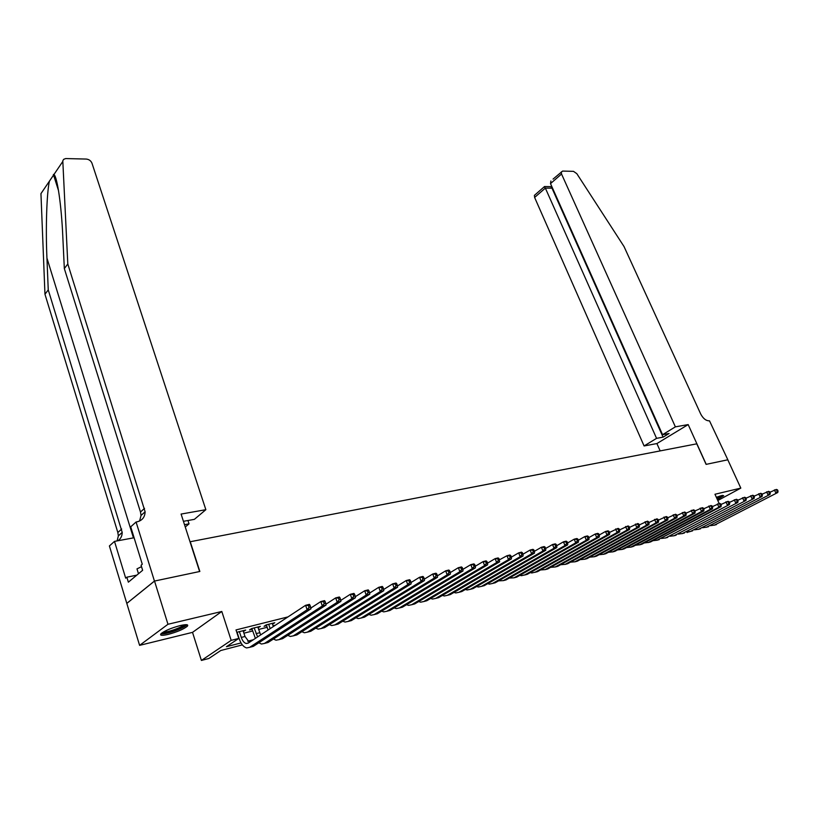 <?xml version="1.0" encoding="UTF-8"?>
<svg xmlns="http://www.w3.org/2000/svg" width="819" height="819" viewBox="0 0 819 819"><rect width="100%" height="100%" fill="white"/><g stroke="black" fill="none" stroke-linecap="round" stroke-linejoin="round"><path stroke-width="1.23" d="M168.171 634.408C177.211 631.94 183.589 629.227 187.316 626.259C188.728 624.436 186.394 624.201 180.293 625.552C171.243 627.989 164.824 630.712 161.015 633.711C159.562 635.575 161.947 635.81 168.171 634.408M717.342 499.488L723.699 495.679L721.59 495.587L716.349 497.307M242.352 644.891L220.761 650.511L208.886 658.476L201.402 660.442L231.183 640.366L238.779 638.421L226.423 646.713L241.032 642.935M154.443 581.07L199.611 571.519L181.091 514.066L205.856 509.694L91.974 163.196C90.909 160.749 89.015 159.377 86.282 159.06L65.694 158.558L63.626 159.357L62.797 160.821L67.803 263.984L145.117 511.793C144.902 517.229 142.178 520.587 136.968 521.846L136.077 522.01L154.443 581.07L126.802 603.388L139.599 645.362L192.526 632.36L201.402 660.442M692.25 530.947L688.185 532.063M687.008 532.043L687.243 532.565M126.873 603.368L154.525 581.06L167.967 624.273L139.599 645.362M717.802 500.532L740.816 488.114L714.967 494.256L719.154 503.511M154.525 581.06L199.846 571.467L190.254 541.728L696.774 443.826L706.091 464.373L727.794 459.787L740.816 488.114M243.376 631.521L245.7 630.057L236.783 632.309M258.087 627.804L260.37 626.361L251.597 628.572L249.529 629.965L252.098 629.309M272.543 624.15L274.774 622.727L266.165 624.897L264.076 626.289L266.595 625.655M281.859 620.945L279.76 622.327M287.991 616.902L236.005 629.934L238.779 638.421M243.919 633.189L252.641 630.978M258.63 629.453L267.148 627.293M273.085 625.788L275.389 625.204M192.526 632.36L221.806 611.476L167.967 624.273M221.806 611.476L231.183 640.366M247.707 641.205L253.317 639.752M272.42 623.32L272.686 624.109M258.026 626.955L258.292 627.753M243.376 630.65L243.642 631.449M769.921 492.26L776.33 489.434L777.477 489.823L776.699 490.018L777.272 491.246L778.05 491.062L777.477 489.823M778.05 491.062L777.774 492.516L714.158 525.255M777.774 492.516L714.465 525.102L710.431 525.675M777.272 491.246L775.839 492.997L774.395 489.916L776.699 490.018M721.887 495.515L716.86 498.433M716.564 497.788L719.788 496.089M716.922 498.576L722.696 495.372M185.555 624.682C184.869 626.228 181.194 628.224 174.519 630.681C167.66 632.974 163.483 633.701 162.008 632.882M163.339 632.022C165.53 632.186 169.154 631.408 174.201 629.688C179.126 627.917 182.391 626.289 183.999 624.825M160.893 633.834C163.452 634.172 168.038 633.22 174.631 630.978C180.774 628.767 184.828 626.75 186.804 624.928L186.967 624.743M141.523 566.666L136.988 568.867L138.493 573.75M675.378 426.853L561.537 174.017L550.511 183.61L662.561 434.684L675.378 426.853L688.175 424.59L706.213 464.353L727.804 459.797M553.06 179.095L562.602 171.079L573.484 171.345L576.811 173.659L624.017 246.529L700.706 414.004C703.173 418.642 706.111 420.925 709.5 420.833L727.835 459.776M660.165 450.911L656.899 443.56L688.175 424.59M656.899 443.56L644.092 445.956L656.562 438.349L663.073 437.151L669.072 433.507L662.561 434.684M656.562 438.349L545.352 188.104L534.612 197.451L534.387 195.383L535.35 194.553M644.092 445.956L534.612 197.451M561.281 171.929L561.537 174.017M663.073 437.151L551.996 188.186L545.352 188.104L544.246 186.783M550.921 186.64L551.996 188.186L552.405 187.838M550.9 180.989L550.511 183.61M67.803 263.984L64.332 268.581L62.797 236.363C61.466 205.589 57.31 177.18 53.972 174.467L49.416 181.173C46.755 192.752 45.567 228.163 46.939 258.087L48.249 289.885L122.205 532.411C122.164 535.954 120.772 538.728 118.038 540.724M184.51 524.672L189.035 523.843L187.95 520.505M189.035 523.843L185.258 527.006M48.249 289.885L44.963 294.246L117.834 532.514L118.356 535.872L117.127 540.898M139.578 521.027L141.042 515.458L140.479 512.018L64.332 268.581M49.416 181.173L40.95 193.632L44.963 294.246M136.077 522.01L130.712 526.822L142.281 564.23L141.083 565.243L142.639 570.29L128.358 582.176L126.843 577.19L125.686 578.163L114.496 541.39L109.398 545.956L126.802 603.388M205.856 509.694L194.379 519.348L183.425 521.324M134.091 537.755L114.496 541.39M136.824 575.133L126.843 577.19M762.039 494.226L768.55 491.349L769.686 491.748L768.898 491.943L769.481 493.181L770.269 492.987L769.686 491.748M770.269 492.987L769.993 494.451L706.295 527.313M769.993 494.451L706.592 527.17L702.528 527.743M769.481 493.181L768.027 494.942L766.584 491.83L768.898 491.943M754.053 496.222L760.656 493.294L761.793 493.693L760.994 493.888L761.578 495.137L762.376 494.942L761.793 493.693M762.376 494.942L762.11 496.416L698.341 529.412M762.11 496.416L698.617 529.269L694.532 529.832M761.578 495.137L760.124 496.908L758.67 493.785L760.994 493.888M745.945 498.249L752.661 495.26L753.797 495.669L752.989 495.864L753.572 497.123L754.381 496.928L753.797 495.669M754.381 496.928L754.115 498.413L690.274 531.531M754.115 498.413L690.54 531.398L686.424 531.941M753.572 497.123L752.108 498.914L750.644 495.751L752.989 495.864M737.735 500.296L744.563 497.256L745.679 497.665L744.87 497.87L745.454 499.14L746.263 498.935L745.679 497.665M746.263 498.935L746.017 500.429L682.104 533.681M746.017 500.429L682.36 533.548L678.204 534.09M745.454 499.14L743.969 500.931L742.516 497.757L744.87 497.87M729.412 502.385L736.342 499.273L737.458 499.692L736.629 499.897L737.213 501.187L738.042 500.972L737.458 499.692M738.042 500.972L737.806 502.477L673.822 535.851M737.806 502.477L674.068 535.728L669.881 536.261M737.213 501.187L735.728 502.989L734.274 499.785L736.629 499.897M720.966 504.494L728.009 501.33L729.125 501.75L728.286 501.965L728.869 503.255L729.709 503.04L729.125 501.75M729.709 503.04L729.473 504.545L665.427 538.052M729.473 504.545L665.663 537.94L661.445 538.462M728.869 503.255L727.374 505.067L725.91 501.842L728.286 501.965M712.397 506.633L719.563 503.409L720.669 503.839L719.809 504.054L720.403 505.354L721.252 505.139L720.669 503.839M721.252 505.139L721.027 506.654L656.92 540.294M721.027 506.654L718.898 507.186L657.145 540.182L652.897 540.694M720.403 505.354L718.898 507.186L717.434 503.931L719.809 504.054M703.705 508.814L710.994 505.518L712.09 505.958L711.23 506.173L711.813 507.483L712.684 507.268L712.09 505.958M712.684 507.268L712.469 508.783L650.685 541.881L648.3 542.557M712.469 508.783L710.298 509.326L648.515 542.444L644.236 542.946M711.813 507.483L710.298 509.326L708.834 506.05L711.23 506.173M694.891 511.015L702.303 507.657L703.388 508.108L702.518 508.323L703.101 509.643L703.982 509.418L703.388 508.108M703.982 509.418L703.777 510.954L641.963 544.174L639.567 544.85M703.777 510.954L701.586 511.496L639.762 544.748L635.452 545.239M703.101 509.643L701.586 511.496L700.112 508.2L702.518 508.323M685.953 513.257L693.488 509.827L694.563 510.278L693.683 510.503L694.266 511.834L695.157 511.609L694.563 510.278M695.157 511.609L694.962 513.144L633.118 546.498L630.712 547.174M694.962 513.144L692.741 513.697L630.896 547.082L626.545 547.563M694.266 511.834L692.741 513.697L691.256 510.37L693.683 510.503M676.883 515.53L684.541 512.029L685.616 512.489L684.715 512.714L685.308 514.056L686.209 513.83L685.616 512.489M686.209 513.83L686.025 515.376L624.16 548.853L621.734 549.529M686.025 515.376L683.773 515.939L621.897 549.447L617.516 549.918M685.308 514.056L683.773 515.939L682.288 512.581L684.715 512.714M667.68 517.833L675.47 514.26L676.535 514.731L675.614 514.956L676.218 516.308L677.129 516.083L676.535 514.731M677.129 516.083L676.955 517.628L615.069 551.238L612.622 551.924M676.955 517.628L674.661 518.202L612.776 551.842L608.363 552.293M676.218 516.308L674.661 518.202L673.177 514.823L675.614 514.956M658.343 520.167L666.256 516.533L667.321 517.004L666.39 517.229L666.983 518.591L667.915 518.366L667.321 517.004M667.915 518.366L667.751 519.922L605.855 553.664L603.398 554.35M667.751 519.922L665.427 520.505L603.531 554.279L599.078 554.719M666.983 518.591L665.427 520.505L663.933 517.096L666.39 517.229M648.863 522.542L656.92 518.826L657.964 519.307L657.022 519.543L657.616 520.915L658.568 520.679L657.964 519.307M658.568 520.679L658.404 522.256L596.508 556.121L594.031 556.807M658.404 522.256L656.05 522.839L594.154 556.746L589.67 557.166M657.616 520.915L656.05 522.839L654.555 519.41L657.022 519.543M639.24 524.959L647.43 521.16L648.474 521.652L647.512 521.887L648.116 523.269L649.078 523.034L648.474 521.652M649.078 523.034L648.924 524.61L587.028 558.619L584.541 559.305M648.924 524.61L646.539 525.214L584.643 559.244L580.128 559.653M648.116 523.269L646.539 525.214L645.044 521.754L647.512 521.887M629.473 527.405L637.806 523.536L638.84 524.027L637.868 524.273L638.472 525.665L639.444 525.419L638.84 524.027M639.444 525.419L639.311 527.016L577.415 561.138L574.907 561.834M639.311 527.016L636.875 527.62L574.989 561.783L570.444 562.172M638.472 525.665L636.875 527.62L635.38 524.129L637.868 524.273M619.553 529.903L628.04 525.941L629.053 526.443L628.071 526.689L628.675 528.091L629.657 527.846L629.053 526.443M629.657 527.846L629.535 529.443L567.669 563.707L565.13 564.393M629.535 529.443L627.078 530.057L565.202 564.352L560.616 564.731M628.675 528.091L627.078 530.057L625.573 526.545L628.071 526.689M609.49 532.422L618.12 528.378L619.123 528.89L618.13 529.135L618.734 530.558L619.727 530.313L619.123 528.89M619.727 530.313L619.625 531.92L557.77 566.308L555.221 566.994M619.625 531.92L617.116 532.534L555.272 566.963L550.655 567.321M618.734 530.558L617.116 532.534L615.612 528.992L618.13 529.135M599.262 534.991L605.507 531.48L608.046 530.855L609.049 531.377L608.026 531.633L608.63 533.067L609.653 532.811L609.049 531.377M609.653 532.811L609.551 534.428L547.737 568.949L545.167 569.635M609.551 534.428L607.012 535.053L545.198 569.614L540.54 569.952M608.63 533.067L607.012 535.053L605.507 531.48L608.026 531.633M588.881 537.602L595.239 534.008L597.819 533.374L598.802 533.906L597.778 534.162L598.382 535.606L599.416 535.35L598.802 533.906M599.416 535.35L599.324 536.967L537.551 571.631L531.807 572.962L530.282 572.614M599.324 536.967L596.744 537.612L534.981 572.307L537.551 571.631M598.382 535.606L596.744 537.612L595.239 534.008L597.778 534.162M578.327 540.253L584.807 536.578L587.428 535.933L588.411 536.476L587.356 536.732L587.96 538.185L589.015 537.929L588.411 536.476M589.015 537.929L588.943 539.557L527.211 574.344L521.437 575.696L519.87 575.327M588.943 539.557L586.322 540.212L524.6 575.03L527.211 574.344M587.96 538.185L586.322 540.212L584.807 536.578L587.356 536.732M567.618 542.946L574.211 539.189L576.883 538.533L577.845 539.076L576.781 539.342L577.385 540.806L578.449 540.54L577.845 539.076M578.449 540.54L578.398 542.188L516.717 577.108L514.107 577.794M578.398 542.188L575.737 542.854L514.066 577.804L509.295 578.071M577.385 540.806L575.737 542.854L574.211 539.189L576.781 539.342M556.736 545.689L563.452 541.83L566.164 541.164L567.117 541.728L566.031 541.994L566.635 543.468L567.721 543.202L567.117 541.728M567.721 543.202L567.68 544.86L506.06 579.903L503.46 580.589M567.68 544.86L564.977 545.526L503.378 580.61L498.566 580.855M566.635 543.468L564.977 545.526L563.452 541.83L566.031 541.994M545.669 548.474L552.518 544.522L555.272 543.847L556.214 544.42L555.108 544.686L555.722 546.181L556.818 545.904L556.214 544.42M556.818 545.904L556.797 547.573L495.249 582.749L492.649 583.435M556.797 547.573L554.043 548.249L492.526 583.466L489.373 584.121L487.674 583.681M555.722 546.181L554.043 548.249L552.518 544.522L555.108 544.686M534.428 551.3L541.41 547.256L544.205 546.57L545.137 547.153L544.011 547.43L544.625 548.935L545.741 548.658L545.137 547.153M545.741 548.658L545.73 550.327L484.275 585.636L481.674 586.322M545.73 550.327L542.936 551.023L481.5 586.363L478.357 587.018L476.617 586.547M544.625 548.935L542.936 551.023L541.41 547.256L544.011 547.43M523.003 554.187L530.128 550.04L532.964 549.344L533.875 549.928L532.739 550.204L533.353 551.73L534.49 551.443L533.875 549.928M534.49 551.443L534.49 553.122L473.126 588.564L470.536 589.25M534.49 553.122L531.654 553.828L470.311 589.311L467.168 589.956L465.387 589.465M533.353 551.73L531.654 553.828L530.128 550.04L532.739 550.204M511.394 557.115L518.652 552.866L521.539 552.149L522.43 552.753L521.273 553.04L521.887 554.565L523.044 554.279L522.43 552.753M523.044 554.279L523.065 555.968L461.803 591.543L459.213 592.229M523.065 555.968L520.178 556.695L458.947 592.301L455.804 592.946L453.982 592.424M521.887 554.565L520.178 556.695L518.652 552.866L521.273 553.04M436.046 598.32L438.626 597.645L499.641 561.803L498.976 558.538L497.778 558.834L498.392 560.391L506.981 555.732L509.92 555.016L510.8 555.62L509.623 555.906L510.237 557.452L511.414 557.166L510.8 555.62M511.414 557.166L511.445 558.865L450.307 594.574L447.727 595.249M511.445 558.865L508.517 559.592L447.399 595.331L444.277 595.976L442.403 595.423M510.237 557.452L508.517 559.592L506.981 555.732L509.623 555.906M487.561 563.134L495.126 558.65L498.106 557.923L498.976 558.538M499.641 561.803L496.662 562.551L435.677 598.413L432.555 599.058L430.64 598.474M498.392 560.391L496.662 562.551L495.126 558.65L497.778 558.834M475.337 566.226L483.067 561.619L486.097 560.872L486.947 561.506L485.728 561.803L486.353 563.38L487.561 563.083L486.947 561.506M487.561 563.083L487.633 564.803L426.76 600.757L424.191 601.433M487.633 564.803L484.602 565.55L423.761 601.545L420.649 602.18L418.683 601.566M486.353 563.38L484.602 565.55L483.067 561.619L485.728 561.803M462.909 569.379L470.802 564.639L473.894 563.881L474.723 564.526L473.484 564.823L474.099 566.42L475.337 566.113L474.723 564.526M475.337 566.113L475.429 567.843L414.701 603.931L412.141 604.606M475.429 567.843L472.338 568.611L411.66 604.729L408.548 605.364L406.541 604.709M474.099 566.42L472.338 568.611L470.802 564.639L473.484 564.823M450.266 572.583L458.333 567.71L461.466 566.932L462.285 567.587L461.025 567.905L461.64 569.502L462.899 569.195L462.285 567.587M462.899 569.195L463.011 570.935L402.457 607.155L399.897 607.831M463.011 570.935L459.868 571.713L399.355 607.964L396.263 608.589L394.205 607.903M461.64 569.502L459.868 571.713L458.333 567.71L461.025 567.905M437.397 575.839L445.649 570.833L448.832 570.044L449.631 570.71L448.351 571.027L448.966 572.645L450.245 572.327L449.631 570.71M450.245 572.327L450.378 574.078L389.998 610.431L387.448 611.097M450.378 574.078L447.184 574.877L386.855 611.25L383.763 611.875L381.664 611.138M448.966 572.645L447.184 574.877L445.649 570.833L448.351 571.027M424.314 579.166L432.739 574.006L435.984 573.208L436.752 573.894L435.452 574.211L436.077 575.849L437.377 575.522L436.752 573.894M437.377 575.522L437.52 577.282L377.344 613.759L374.805 614.424M437.52 577.282L434.275 578.091L374.15 614.598L371.068 615.212L368.908 614.434M436.077 575.849L434.275 578.091L432.739 574.006L435.452 574.211M410.995 582.544L419.604 577.241L422.911 576.433L423.658 577.119L422.338 577.446L422.952 579.094L424.273 578.767L423.658 577.119M424.273 578.767L424.447 580.538L364.475 617.137L361.947 617.802M424.447 580.538L421.14 581.367L361.23 617.997L358.159 618.611L355.958 617.782M422.952 579.094L421.14 581.367L419.604 577.241L422.338 577.446M397.44 585.984L406.234 580.538L409.602 579.709L410.329 580.415L408.978 580.743L409.602 582.411L410.943 582.074L410.329 580.415M410.943 582.074L411.138 583.855L351.402 620.577L348.884 621.242M411.138 583.855L407.78 584.694L348.095 621.447L345.034 622.061L342.782 621.181M409.602 582.411L407.78 584.694L406.234 580.538L408.978 580.743M383.65 589.496L392.629 583.886L396.048 583.036L396.754 583.763L395.393 584.101L396.007 585.78L397.379 585.442L396.754 583.763M397.379 585.442L397.594 587.233L338.093 624.078L335.585 624.733M397.594 587.233L394.174 588.083L334.736 624.958L331.695 625.562L329.381 624.631M396.007 585.78L394.174 588.083L392.629 583.886L395.393 584.101M369.604 593.069L378.777 587.295L382.258 586.435L382.944 587.172L381.552 587.51L382.166 589.209L383.558 588.861L382.944 587.172M383.558 588.861L383.804 590.663L324.57 627.63L322.072 628.296M383.804 590.663L380.323 591.533L321.15 628.531L318.12 629.135L315.755 628.142M382.166 589.209L380.323 591.533L378.777 587.295L381.552 587.51M355.303 596.713L364.67 590.765L368.222 589.895L368.878 590.632L367.465 590.99L368.079 592.7L369.502 592.352L368.878 590.632M369.502 592.352L369.768 594.164L310.81 631.254L308.323 631.91M369.768 594.164L366.216 595.044L307.33 632.166L304.32 632.759L301.894 631.705M368.079 592.7L366.216 595.044L364.67 590.765L367.465 590.99M340.745 600.429L350.307 594.297L353.931 593.406L354.555 594.174L353.112 594.533L353.726 596.263L355.18 595.904L354.555 594.174M355.18 595.904L355.466 597.727L296.816 634.93L294.338 635.585M355.466 597.727L351.853 598.628L293.274 635.861L290.274 636.455L287.797 635.339M353.726 596.263L351.853 598.628L350.307 594.297L353.112 594.533M268.683 624.262L270.157 628.654M272.277 623.361L273.341 626.555M268.059 630.036L266.339 624.856M325.921 604.217L335.688 597.901L339.363 596.99L339.967 597.768L338.493 598.136L339.117 599.887L340.591 599.518L339.967 597.768M340.591 599.518L340.909 601.351L282.575 638.677L280.108 639.322M340.909 601.351L337.223 602.272L278.972 639.629L275.993 640.202L273.454 639.025M339.117 599.887L337.223 602.272L335.688 597.901L338.493 598.136M254.166 627.927L257.616 636.916M257.821 627.006L260.647 634.92M255.395 638.38L251.832 628.511M310.81 608.077L320.782 601.566L324.529 600.644L325.112 601.433L323.607 601.811L324.222 603.572L325.727 603.204L325.112 601.433M325.727 603.204L326.075 605.046L268.079 642.485L265.632 643.13M326.075 605.046L322.317 605.988L264.414 643.458L261.456 644.031L258.855 642.772M324.222 603.572L322.317 605.988L320.782 601.566L323.607 601.811M239.394 631.654L241.288 637.438C242.506 640.898 244.154 642.915 246.232 643.499L248.208 643.11L305.6 605.302L309.418 604.361L309.971 605.169L308.435 605.548L309.06 607.34L310.585 606.951L309.971 605.169M243.11 630.712L245.004 636.486L249.365 642.352M310.585 606.951L310.964 608.814L307.135 609.766L249.6 647.348L246.652 647.921C243.53 647.051 241.052 644.021 239.22 638.82L237.07 632.237M310.964 608.814L253.327 646.365L250.901 647.01M309.06 607.34L307.135 609.766L305.6 605.302L308.435 605.548M716.42 524.59L714.465 525.102M46.939 258.087L133.446 537.878M121.683 529.033L117.834 532.514M140.479 512.018L144.543 508.343M62.746 161.548L53.972 174.467M708.568 526.658L706.592 527.17M700.624 528.746L698.617 529.269M692.577 530.855L690.54 531.398M684.418 533.005L682.36 533.548M676.156 535.176L674.068 535.728M667.772 537.377L665.663 537.94M659.285 539.619L657.145 540.182M650.685 541.881L648.515 542.444M641.963 544.174L639.762 544.748M633.118 546.498L630.896 547.082M624.16 548.853L621.897 549.447M615.069 551.238L612.776 551.842M605.855 553.664L603.531 554.279M596.508 556.121L594.154 556.746M587.028 558.619L584.643 559.244M577.415 561.138L574.989 561.783M567.669 563.707L565.202 564.352M557.77 566.308L555.272 566.963M547.737 568.949L545.198 569.614M516.717 577.108L514.066 577.804M506.06 579.903L503.378 580.61M495.249 582.749L492.526 583.466M484.275 585.636L481.5 586.363M473.126 588.564L470.311 589.311M461.803 591.543L458.947 592.301M450.307 594.574L447.399 595.331M438.626 597.645L435.677 598.413M426.76 600.757L423.761 601.545M414.701 603.931L411.66 604.729M402.457 607.155L399.355 607.964M389.998 610.431L386.855 611.25M377.344 613.759L374.15 614.598M364.475 617.137L361.23 617.997M351.402 620.577L348.095 621.447M338.093 624.078L334.736 624.958M324.57 627.63L321.15 628.531M310.81 631.254L307.33 632.166M296.816 634.93L293.274 635.861M282.575 638.677L278.972 639.629M259.715 632.729L256.06 633.66M268.079 642.485L264.414 643.458M245.004 636.486L241.288 637.438M253.327 646.365L249.6 647.348M534.387 195.383L544.492 186.568M551.115 186.64L544.471 186.548M551.668 186.189L551.136 186.66M53.389 174.467L58.528 190.653M141.042 515.458L145.117 511.793M122.205 532.411L118.356 535.872M248.546 642.895L246.232 643.499"/></g></svg>
